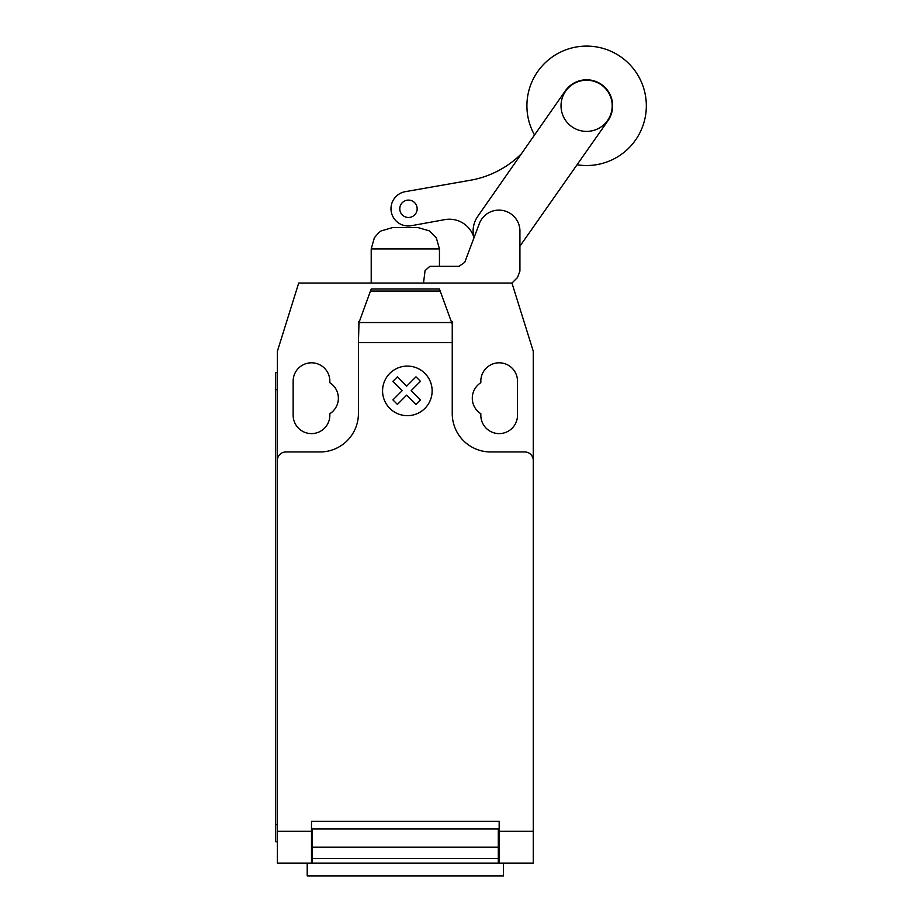 <?xml version="1.0" encoding="UTF-8"?>
<svg xmlns="http://www.w3.org/2000/svg" width="922" height="922" viewBox="0 0 922 922"><rect width="100%" height="100%" fill="white"/><g stroke="black" fill="none" stroke-linecap="round" stroke-linejoin="round"><path stroke-width="1.38" d="M561.025 105.811A25.585 25.585 0 0 0 586.623 131.397A25.585 25.585 0 0 0 612.208 105.811A25.585 25.585 0 0 0 586.623 80.226A25.585 25.585 0 0 0 561.025 105.811M423.509 283.054L425.077 270.572L429.871 266.331L458.983 266.331L464.746 262.344L473.977 237.807A25.828 25.828 0 0 1 477.665 216.486L565.244 90.978A26.012 26.012 0 0 1 601.444 84.432A26.012 26.012 0 0 1 608.001 120.644L520.411 245.471A25.828 25.828 0 0 1 519.916 246.197M458.983 266.331L464.746 262.344L479.279 223.746A20.999 20.999 0 0 1 519.916 232.067L519.916 271.103L517.53 277.476L511.952 283.054L533.285 351.294L533.285 831.275L499.159 831.275L499.159 863.107L533.285 863.107L533.285 831.275M577.045 164.75A59.711 59.711 0 0 0 646.334 105.811A59.711 59.711 0 0 0 586.623 46.1A59.711 59.711 0 0 0 534.53 135.004M408.469 217.488A8.69 8.69 0 0 1 399.779 208.798A8.69 8.69 0 0 1 408.469 200.109A8.69 8.69 0 0 1 417.159 208.798A8.69 8.69 0 0 1 408.469 217.488M473.827 237.196A25.597 25.597 0 0 0 444.462 219.69L411.431 225.694A17.288 17.288 0 0 1 391.262 211.795A17.288 17.288 0 0 1 405.242 191.672L472.145 179.94A96.119 96.119 0 0 0 521.46 153.732M439.448 266.331L439.448 248.917L371.209 248.917L371.209 283.054M371.209 248.917L374.367 237.772L378.792 232.621L381.063 230.949L392.53 227.607L418.127 227.607L429.594 230.949L436.29 237.772L439.448 248.917M307.21 863.107L307.21 875.9L503.435 875.9L503.435 863.107M533.285 839.32L533.285 859.915M359.004 322.539L371.209 289.024L439.448 289.024L452.241 324.175L452.241 342.65L358.416 342.65L359.004 322.539L451.642 322.539M440.186 291.041L370.471 291.041M371.209 289.024L439.448 289.024M452.241 324.175L452.241 321.432L451.25 321.432M452.241 342.65L452.241 413.563A38.39 38.39 0 0 0 490.631 451.953L524.756 451.953A8.529 8.529 0 0 1 533.285 460.481M511.952 283.054L298.705 283.054L277.372 351.294L277.372 460.481A8.529 8.529 0 0 1 285.901 451.953L320.026 451.953A38.39 38.39 0 0 0 358.416 413.563L358.416 342.65M277.372 460.481L277.372 831.275L311.498 831.275L311.498 821.306L499.159 821.306L499.159 831.275M498.306 833.246L499.159 833.246M498.306 847.214L498.306 828.982L312.351 828.982L312.351 858.613L498.306 858.613L498.306 847.214L312.351 847.214M311.498 833.246L312.351 833.246M312.351 858.613L312.351 863.107L498.306 863.107L498.306 858.613M277.372 831.275L277.372 863.107L311.498 863.107L311.498 831.275M311.498 863.107L312.351 863.107L311.498 863.107M498.306 863.107L499.159 863.107M275.666 824.717L275.666 389.683L277.372 389.683L277.372 824.717L275.666 824.717L275.666 841.774L277.372 841.774M277.372 372.615L275.666 372.615L275.666 389.683M359.407 321.432L358.416 321.432L358.416 324.175M480.823 382.711A18.336 18.336 0 0 0 480.823 413.701L480.823 415.269A18.336 18.336 0 0 0 499.159 433.605A18.336 18.336 0 0 0 517.496 415.269L517.496 381.143A18.336 18.336 0 0 0 499.159 362.807A18.336 18.336 0 0 0 480.823 381.143L480.823 382.711M329.834 413.701A18.336 18.336 0 0 0 329.834 382.711L329.834 381.143A18.336 18.336 0 0 0 311.498 362.807A18.336 18.336 0 0 0 293.15 381.143L293.15 415.269A18.336 18.336 0 0 0 311.498 433.605A18.336 18.336 0 0 0 329.834 415.269L329.834 413.701M420.467 399.906L415.972 404.412L406.694 395.135L397.417 404.412L392.91 399.906L402.188 390.628L392.91 381.339L397.417 376.844L406.694 386.122L415.972 376.844L420.467 381.339L411.2 390.628L420.467 399.906M432.141 390.882A24.779 24.779 0 0 0 394.962 369.422A24.779 24.779 0 0 0 394.962 412.341A24.779 24.779 0 0 0 432.141 390.882M499.159 828.982L498.306 828.982M498.306 837.51L499.159 837.51M312.351 828.982L311.498 828.982M312.351 837.51L311.498 837.51M311.498 861.402L312.351 861.402M498.306 839.216L499.159 839.216M499.159 861.402L498.306 861.402M311.498 839.216L312.351 839.216"/></g></svg>
